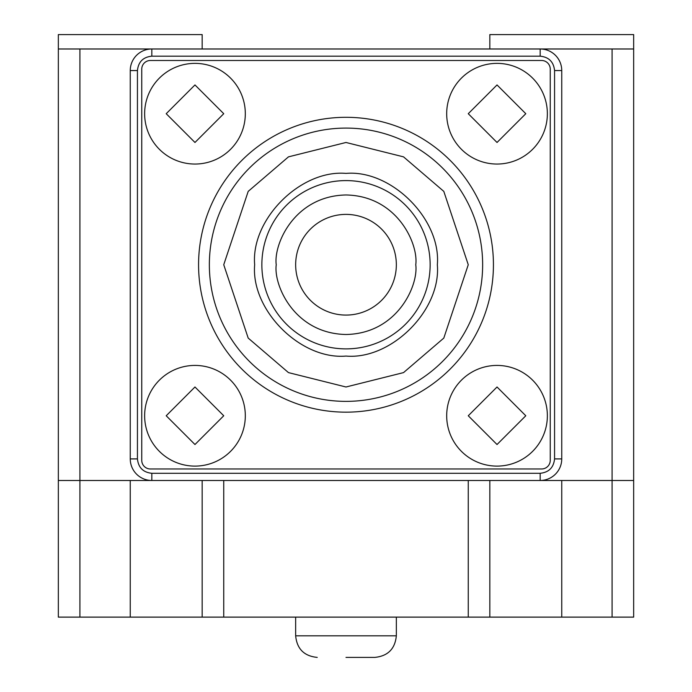 <?xml version="1.0" encoding="UTF-8"?>
<svg xmlns="http://www.w3.org/2000/svg" width="692" height="692" viewBox="0 0 692 692"><rect width="100%" height="100%" fill="white"/><g stroke="black" fill="none" stroke-linecap="round" stroke-linejoin="round"><path stroke-width="1.04" d="M396.343 264.733A50.343 50.343 0 0 1 346 315.076A50.343 50.343 0 0 1 295.657 264.733A50.343 50.343 0 0 1 346 214.39A50.343 50.343 0 0 1 396.343 264.733M547.363 113.704A50.343 50.343 0 0 1 497.029 164.047A50.343 50.343 0 0 1 446.686 113.704A50.343 50.343 0 0 1 497.029 63.37A50.343 50.343 0 0 1 547.363 113.704A50.343 50.343 0 0 0 497.029 63.37A50.343 50.343 0 0 0 446.686 113.704M547.363 415.762A50.343 50.343 0 0 1 497.029 466.105A50.343 50.343 0 0 1 446.686 415.762A50.343 50.343 0 0 1 497.029 365.419A50.343 50.343 0 0 1 547.363 415.762A50.343 50.343 0 0 0 497.029 365.419A50.343 50.343 0 0 0 446.686 415.762M245.314 113.704A50.343 50.343 0 0 1 194.971 164.047A50.343 50.343 0 0 1 144.637 113.704A50.343 50.343 0 0 1 194.971 63.37A50.343 50.343 0 0 1 245.314 113.704A50.343 50.343 0 0 0 194.971 63.37A50.343 50.343 0 0 0 144.637 113.704M245.314 415.762A50.343 50.343 0 0 1 194.971 466.105A50.343 50.343 0 0 1 144.637 415.762A50.343 50.343 0 0 1 194.971 365.419A50.343 50.343 0 0 1 245.314 415.762A50.343 50.343 0 0 0 194.971 365.419A50.343 50.343 0 0 0 144.637 415.762M482.644 264.733A136.644 136.644 0 0 1 346 401.377A136.644 136.644 0 0 1 209.356 264.733A136.644 136.644 0 0 1 346 128.089A136.644 136.644 0 0 1 482.644 264.733A136.644 136.644 0 0 0 346 128.089A136.644 136.644 0 0 0 209.356 264.733M254.665 264.733C250.729 219.355 300.613 169.462 346 173.398C391.378 169.462 441.271 219.347 437.335 264.733C441.271 310.111 391.387 360.004 346 356.069C300.622 360.004 250.729 310.12 254.665 264.733M430.139 264.733A84.139 84.139 0 0 1 346 348.88A84.139 84.139 0 0 1 261.861 264.733A84.139 84.139 0 0 1 346 180.595A84.139 84.139 0 0 1 430.139 264.733A84.139 84.139 0 0 0 346 180.595A84.139 84.139 0 0 0 261.861 264.733M493.431 264.733A147.431 147.431 0 0 1 346 412.164A147.431 147.431 0 0 1 198.569 264.733A147.431 147.431 0 0 1 346 117.303A147.431 147.431 0 0 1 493.431 264.733M561.748 48.985L540.175 48.985A21.573 21.573 0 0 1 561.748 70.558L554.56 70.558L554.56 458.908L561.748 458.908A21.573 21.573 0 0 1 540.175 480.482L151.825 480.482A21.573 21.573 0 0 1 130.252 458.908L130.252 70.558A21.573 21.573 0 0 1 151.825 48.985L540.175 48.985A21.573 21.573 0 0 1 561.748 70.558L561.748 458.908A21.573 21.573 0 0 1 540.175 480.482L561.748 480.482L561.748 617.126L489.832 617.126L489.832 480.482M141.756 460.344L141.756 69.122A8.633 8.633 0 0 1 150.389 60.489L541.611 60.489A8.633 8.633 0 0 1 550.244 69.122L550.244 460.344A8.633 8.633 0 0 1 541.611 468.977L150.389 468.977A8.633 8.633 0 0 1 141.756 460.344M346 657.4L374.77 657.4L346 657.4M295.657 617.126L295.657 635.827L396.343 635.827L396.343 617.126M130.252 48.985L151.825 48.985L151.825 56.173L540.175 56.173L540.175 48.985L612.091 48.985L612.091 480.482L633.664 480.482L633.664 617.126L561.748 617.126M202.168 48.985L202.168 34.6L58.336 34.6L58.336 48.985L151.825 48.985A21.573 21.573 0 0 0 130.252 70.558L137.44 70.558L137.44 458.908L130.252 458.908A21.573 21.573 0 0 0 151.825 480.482L79.909 480.482L79.909 48.985M633.664 480.482L633.664 34.6L489.832 34.6L489.832 48.985M633.664 34.6L633.664 48.985L612.091 48.985M223.741 480.482L223.741 617.126L202.168 617.126L202.168 480.482L202.168 617.126L58.336 617.126L58.336 480.482L79.909 480.482L79.909 617.126M489.832 617.126L468.259 617.126L468.259 480.482M223.741 617.126L468.259 617.126M554.56 458.908C553.643 467.584 548.851 472.377 540.175 473.293L540.175 480.482L612.091 480.482L612.091 617.126M58.336 480.482L58.336 48.985M525.79 113.704L497.029 142.474L468.259 113.704L497.029 84.943L525.79 113.704M525.79 415.762L497.029 444.523L468.259 415.762L497.029 386.992L525.79 415.762M223.741 113.704L194.971 142.474L166.21 113.704L194.971 84.943L223.741 113.704M223.741 415.762L194.971 444.523L166.21 415.762L194.971 386.992L223.741 415.762M468.259 264.733L443.806 338.085L403.531 372.607L346 386.992L288.469 372.607L248.194 338.085L223.741 264.733L248.194 191.381L288.469 156.859L346 142.474L403.531 156.859L443.806 191.381L468.259 264.733M415.762 264.733C418.565 285.139 397.632 333.544 346 334.495C294.368 333.544 273.435 285.139 276.238 264.733C273.435 244.328 294.368 195.922 346 194.971C397.632 195.922 418.565 244.328 415.762 264.733M540.175 473.293L151.825 473.293L151.825 480.482M151.825 473.293C143.149 472.377 138.357 467.584 137.44 458.908M554.56 70.558C553.661 61.873 548.868 57.073 540.175 56.173M151.825 56.173C143.14 57.073 138.339 61.865 137.44 70.558M130.252 617.126L130.252 480.482M396.343 635.827C395.046 648.914 387.857 656.111 374.77 657.4C387.857 656.111 395.046 648.914 396.343 635.827M295.657 635.827C296.954 648.914 304.143 656.111 317.23 657.4C304.143 656.111 296.954 648.914 295.657 635.827"/></g></svg>
